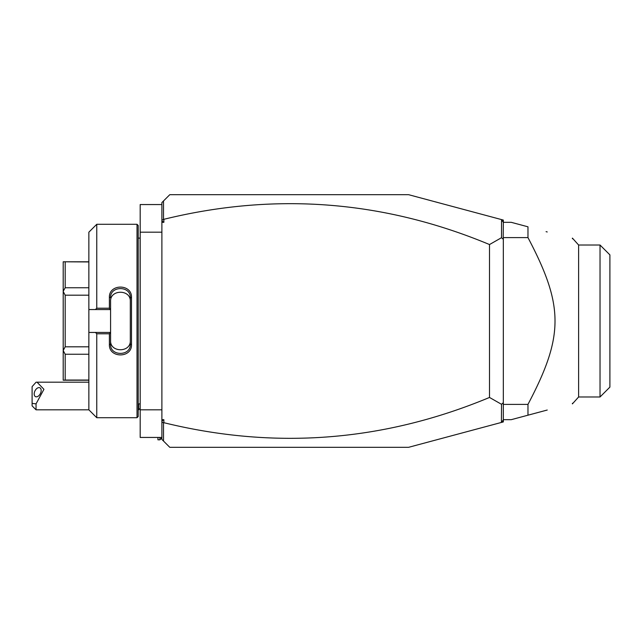 <?xml version="1.0" encoding="UTF-8"?>
<svg xmlns="http://www.w3.org/2000/svg" width="642" height="642" viewBox="0 0 642 642"><rect width="100%" height="100%" fill="white"/><g stroke="black" fill="none" stroke-linecap="round" stroke-linejoin="round"><path stroke-width="0.96" d="M161.888 419.675L163.862 419.675L161.888 421.056L161.888 202.583L169.785 194.686L408.593 194.686L501.418 219.564L503.328 222.317L511.217 222.317L527.973 226.811L527.973 237.612L503.328 237.612M161.888 421.056L161.888 439.417L163.509 441.046L163.509 422.958L161.888 421.834M161.888 220.166L163.862 219.307L163.862 222.325L161.888 220.944M163.862 222.325L161.888 222.325M163.862 419.675L163.862 422.693C275.041 449.962 383.587 441.552 489.509 397.454L489.509 244.546L501.522 237.692L501.522 219.7M163.862 219.307C275.041 192.038 383.587 200.448 489.509 244.546M489.509 397.454L501.522 404.308L501.418 422.436L503.328 421.93L503.328 419.956L501.522 422.3M163.509 441.046L169.785 447.313L408.593 447.313L501.418 422.436M501.418 219.564L503.328 220.07L503.328 222.044M503.328 404.757L503.328 419.956M163.509 219.042L163.509 200.954M503.328 237.388L503.328 239.362L501.522 237.692M503.328 222.317L503.216 237.291M501.522 404.308L503.328 402.638L503.328 404.612M503.328 402.638L503.328 239.362M547.225 231.963L546.077 231.658M503.328 419.683L511.217 419.683L547.225 410.037M546.077 410.342L527.973 415.189L527.973 404.388C564.029 335.894 564.029 306.106 527.973 237.612M503.328 404.388L527.973 404.388M600.029 396.981L609.9 387.118L609.9 254.882L600.029 245.019L600.029 396.981L578.619 396.981L578.619 245.019L572.399 238.11L572.399 238.712M572.399 403.288L572.399 403.89L578.619 396.981M503.328 405.15L503.216 404.709M161.888 437.443L140.181 437.443L140.181 409.813L161.888 409.813M161.888 204.557L140.181 204.557L140.181 232.187L161.888 232.187M140.181 409.813L140.181 232.187M140.181 404.685L140.1 238.11L138.207 238.11M137.019 224.291L137.019 417.709L138.207 416.522L138.207 225.478L137.019 224.291L96.757 224.291L96.757 308.216L109.389 308.216L109.389 297.487C108.771 283.62 132.108 283.644 131.498 297.487L131.498 344.513L130.31 344.224L130.31 297.776L131.498 297.487M96.757 224.291L88.861 232.187L88.861 309.556L95.425 309.556L96.757 308.216M95.425 309.556L110.576 309.556L109.389 308.216M110.576 309.404L110.576 301.443C109.934 289.189 130.952 289.197 130.31 301.443M110.576 309.556L110.576 332.596L109.389 333.784L96.757 333.784L95.425 332.444L88.861 332.444L88.861 409.813L96.757 417.709L96.757 333.784M109.389 297.487L110.576 297.776C109.934 285.554 130.952 285.554 130.31 297.776M131.498 344.513C132.108 358.356 108.771 358.372 109.389 344.513L109.389 333.784M109.389 344.513L110.576 344.224L110.576 332.596M110.576 332.444L95.425 332.444M88.861 309.556L88.861 332.444M88.861 287.752L65.179 287.752L63.205 291.332L63.205 261.792L88.861 261.944M88.861 346.808L65.179 346.808L63.205 350.54L63.205 291.332M63.205 291.46L65.179 295.192L88.861 295.192M65.179 346.808L65.179 295.192M63.205 350.54L65.179 354.248L88.861 354.248M88.861 380.056L65.179 380.056L65.179 354.248M65.179 380.056L63.205 380.208L63.205 350.668M65.179 287.752L65.179 261.944M110.576 340.557C109.942 352.803 130.944 352.803 130.31 340.557M130.31 344.224C130.984 356.398 109.934 356.479 110.576 344.224M140.181 408.312L138.672 409.813L138.672 403.89M36.048 409.813L32.1 405.864L32.1 403.385L36.048 403.85L36.048 409.813L88.861 409.813M32.1 403.385L32.1 386.636L36.048 382.231L37.035 382.183L43.937 389.317L36.048 403.85M41.168 390.472A4.935 3.025 -63.4 0 0 39.892 387.808A4.935 3.025 -63.4 0 0 36.185 389.108A4.935 3.025 -63.4 0 0 34.195 393.963A4.935 3.025 -63.4 0 0 35.479 396.636A4.935 3.025 -63.4 0 0 39.178 395.336A4.935 3.025 -63.4 0 0 41.168 390.472M161.888 437.836L159.914 439.81L159.914 437.443M159.914 439.81L157.94 439.81L157.94 437.443M600.029 245.019L578.619 245.019M140.1 403.89L138.207 403.89M137.019 417.709L96.757 417.709M88.861 380.208L63.205 380.208M88.861 261.792L63.205 261.792M140.1 238.11L140.181 237.315M138.672 409.813L138.207 409.813M88.861 382.183L37.124 382.183"/></g></svg>
